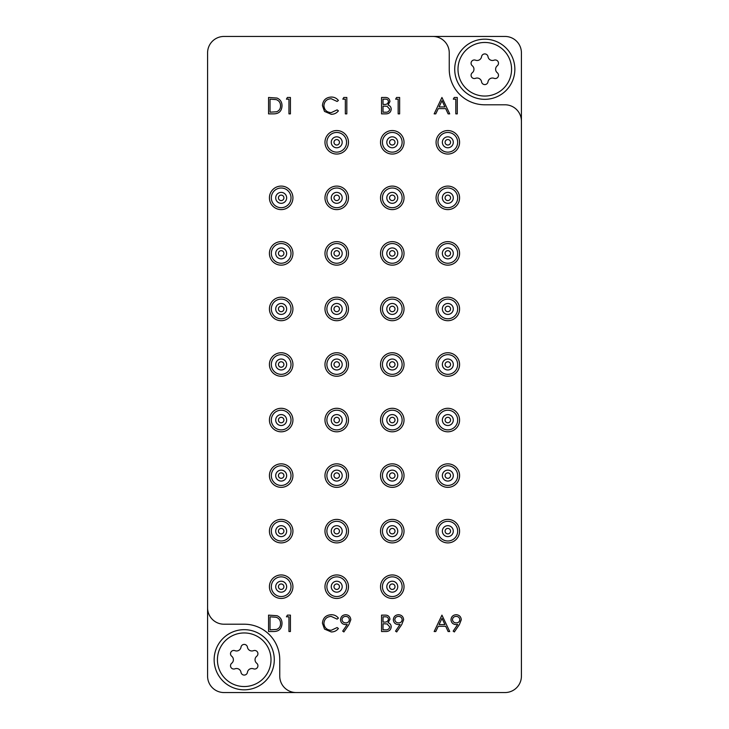 <?xml version="1.0" encoding="UTF-8"?>
<svg xmlns="http://www.w3.org/2000/svg" width="729" height="729" viewBox="0 0 729 729"><rect width="100%" height="100%" fill="white"/><g stroke="black" fill="none" stroke-linecap="round" stroke-linejoin="round"><path stroke-width="1.09" d="M207.583 607.804L207.583 52.852A16.402 16.402 0 0 1 223.985 36.45L505.015 36.45A16.402 16.402 0 0 1 521.417 52.852L521.417 676.148A16.402 16.402 0 0 1 505.015 692.55L223.985 692.55A16.402 16.402 0 0 1 207.583 676.148L207.583 607.804A16.402 16.402 0 0 0 223.985 624.206L244.215 624.206A35.539 35.539 0 0 1 279.754 659.745L279.754 676.148A16.402 16.402 0 0 0 296.156 692.55M521.417 121.196A16.402 16.402 0 0 0 505.015 104.794L484.785 104.794A35.539 35.539 0 0 1 449.246 69.255L449.246 52.852A16.402 16.402 0 0 0 432.844 36.45M453.292 99.153L454.258 97.467L457.283 97.467L457.283 113.87L455.816 113.87L455.816 99.153L453.292 99.153M441.938 97.467L449.72 113.87L448.116 113.87L445.692 108.612L438.257 108.612L435.76 113.87L434.156 113.87L441.938 97.467M442.029 100.666L439.058 106.926L444.918 106.926L442.029 100.666M381.549 113.87L381.549 97.467L384.748 97.467C387.801 97.285 389.532 98.634 389.96 101.531L388.065 105.022C390.079 105.705 391.127 107.108 391.227 109.213C390.844 112.239 389.095 113.788 385.987 113.87L381.549 113.87M383.026 99.153L383.026 104.411L384.01 104.411C386.452 104.703 387.946 103.755 388.493 101.559C388.138 99.782 386.981 98.98 385.021 99.153L383.026 99.153M383.026 106.088L383.026 112.184L385.122 112.184C387.637 112.476 389.177 111.482 389.751 109.213L387.063 106.279L383.026 106.088M342.821 99.153L343.787 97.467L346.822 97.467L346.822 113.87L345.346 113.87L345.346 99.153L342.821 99.153M331.248 97.048C334.201 97.03 336.588 98.178 338.411 100.474L337.117 101.459L331.157 98.725C326.765 99.035 324.341 101.349 323.895 105.687C324.359 110.061 326.811 112.366 331.258 112.612L337.117 109.879L338.411 110.854C336.588 113.141 334.21 114.289 331.267 114.289L324.505 111.419L322.428 105.577C322.947 100.256 325.881 97.413 331.248 97.048M273.639 113.87L268.554 113.87L268.554 97.467L277.075 98.06C280.401 99.554 282.05 102.16 282.014 105.878C281.704 111.154 278.915 113.815 273.639 113.87M270.031 112.184L276.601 111.774C279.234 110.717 280.547 108.749 280.547 105.869C280.528 102.771 279.089 100.684 276.227 99.609L270.031 99.153L270.031 112.184M273.639 631.533L268.554 631.533L268.554 615.13L277.075 615.723C280.401 617.217 282.05 619.823 282.014 623.541C281.704 628.817 278.915 631.478 273.639 631.533M270.031 629.847L276.601 629.437C279.234 628.38 280.547 626.411 280.547 623.532C280.528 620.434 279.089 618.347 276.227 617.272L270.031 616.816L270.031 629.847M348.927 624.571L343.878 631.952L342.703 631.132L347.259 624.471L345.537 624.589C342.493 624.361 340.817 622.748 340.507 619.732C340.826 616.616 342.566 614.948 345.728 614.711C348.827 614.975 350.521 616.652 350.813 619.75L348.927 624.571M345.81 622.912C347.924 622.821 349.109 621.737 349.346 619.65C349.036 617.572 347.806 616.488 345.655 616.388C343.514 616.497 342.284 617.581 341.983 619.65C342.338 621.746 343.614 622.839 345.81 622.912M331.248 614.711C334.201 614.693 336.588 615.841 338.411 618.137L337.117 619.121L331.157 616.388C326.765 616.698 324.341 619.012 323.895 623.35C324.359 627.724 326.811 630.029 331.258 630.275L337.117 627.541L338.411 628.516C336.588 630.804 334.21 631.952 331.267 631.952L324.505 629.081L322.428 623.24C322.947 617.919 325.881 615.076 331.248 614.711M381.549 631.533L381.549 615.13L384.748 615.13C387.801 614.948 389.532 616.297 389.96 619.194L388.065 622.684C390.079 623.368 391.127 624.771 391.227 626.876C390.844 629.902 389.095 631.451 385.987 631.533L381.549 631.533M383.026 616.816L383.026 622.074L384.01 622.074C386.452 622.366 387.946 621.418 388.493 619.222C388.138 617.445 386.981 616.643 385.021 616.816L383.026 616.816M383.026 623.751L383.026 629.847L385.122 629.847C387.637 630.138 389.177 629.145 389.751 626.876L387.063 623.942L383.026 623.751M459.398 624.571L454.34 631.952L453.165 631.132L457.73 624.471L455.999 624.589C452.964 624.361 451.287 622.748 450.978 619.732C451.297 616.616 453.037 614.948 456.199 614.711C459.297 614.975 460.992 616.652 461.284 619.75L459.398 624.571M456.272 622.912C458.395 622.821 459.58 621.737 459.808 619.65C459.507 617.572 458.277 616.488 456.126 616.388C453.985 616.497 452.755 617.581 452.454 619.65C452.8 621.746 454.076 622.839 456.272 622.912M286.433 99.153L287.399 97.467L290.424 97.467L290.424 113.87L288.957 113.87L288.957 99.153L286.433 99.153M441.938 615.13L449.72 631.533L448.116 631.533L445.692 626.275L438.257 626.275L435.76 631.533L434.156 631.533L441.938 615.13M442.029 618.329L439.058 624.589L444.918 624.589L442.029 618.329M286.433 616.816L287.399 615.13L290.424 615.13L290.424 631.533L288.957 631.533L288.957 616.816L286.433 616.816M395.637 99.153L396.603 97.467L399.638 97.467L399.638 113.87L398.162 113.87L398.162 99.153L395.637 99.153M401.743 624.571L396.694 631.952L395.519 631.132L400.075 624.471L398.353 624.589C395.309 624.361 393.633 622.748 393.323 619.732C393.642 616.616 395.382 614.948 398.544 614.711C401.643 614.975 403.337 616.652 403.629 619.75L401.743 624.571M398.626 622.912C400.74 622.821 401.925 621.737 402.162 619.65C401.852 617.572 400.622 616.488 398.471 616.388C396.33 616.497 395.1 617.581 394.799 619.65C395.154 621.746 396.43 622.839 398.626 622.912M445.091 142.301A2.734 2.734 0 0 0 447.825 145.035A2.734 2.734 0 0 0 450.558 142.301A2.734 2.734 0 0 0 447.825 139.567A2.734 2.734 0 0 0 445.091 142.301M459.58 142.301A11.755 11.755 0 0 1 447.825 154.056A11.755 11.755 0 0 1 436.07 142.301A11.755 11.755 0 0 1 447.825 130.546A11.755 11.755 0 0 1 459.58 142.301M457.666 142.301A9.841 9.841 0 0 0 447.825 132.459A9.841 9.841 0 0 0 437.983 142.301A9.841 9.841 0 0 0 447.825 152.142A9.841 9.841 0 0 0 457.666 142.301M453.292 142.301A5.468 5.468 0 0 0 447.825 136.833A5.468 5.468 0 0 0 442.357 142.301A5.468 5.468 0 0 0 447.825 147.768A5.468 5.468 0 0 0 453.292 142.301M389.541 142.301A2.734 2.734 0 0 0 392.275 145.035A2.734 2.734 0 0 0 395.009 142.301A2.734 2.734 0 0 0 392.275 139.567A2.734 2.734 0 0 0 389.541 142.301M404.03 142.301A11.755 11.755 0 0 1 392.275 154.056A11.755 11.755 0 0 1 380.52 142.301A11.755 11.755 0 0 1 392.275 130.546A11.755 11.755 0 0 1 404.03 142.301M402.116 142.301A9.841 9.841 0 0 0 392.275 132.459A9.841 9.841 0 0 0 382.433 142.301A9.841 9.841 0 0 0 392.275 152.142A9.841 9.841 0 0 0 402.116 142.301M397.742 142.301A5.468 5.468 0 0 0 392.275 136.833A5.468 5.468 0 0 0 386.807 142.301A5.468 5.468 0 0 0 392.275 147.768A5.468 5.468 0 0 0 397.742 142.301M333.991 142.301A2.734 2.734 0 0 0 336.725 145.035A2.734 2.734 0 0 0 339.459 142.301A2.734 2.734 0 0 0 336.725 139.567A2.734 2.734 0 0 0 333.991 142.301M348.48 142.301A11.755 11.755 0 0 1 336.725 154.056A11.755 11.755 0 0 1 324.97 142.301A11.755 11.755 0 0 1 336.725 130.546A11.755 11.755 0 0 1 348.48 142.301M346.567 142.301A9.841 9.841 0 0 0 336.725 132.459A9.841 9.841 0 0 0 326.884 142.301A9.841 9.841 0 0 0 336.725 152.142A9.841 9.841 0 0 0 346.567 142.301M342.193 142.301A5.468 5.468 0 0 0 336.725 136.833A5.468 5.468 0 0 0 331.258 142.301A5.468 5.468 0 0 0 336.725 147.768A5.468 5.468 0 0 0 342.193 142.301M445.091 197.851A2.734 2.734 0 0 0 447.825 200.584A2.734 2.734 0 0 0 450.558 197.851A2.734 2.734 0 0 0 447.825 195.117A2.734 2.734 0 0 0 445.091 197.851M459.58 197.851A11.755 11.755 0 0 1 447.825 209.606A11.755 11.755 0 0 1 436.07 197.851A11.755 11.755 0 0 1 447.825 186.095A11.755 11.755 0 0 1 459.58 197.851M457.666 197.851A9.841 9.841 0 0 0 447.825 188.009A9.841 9.841 0 0 0 437.983 197.851A9.841 9.841 0 0 0 447.825 207.692A9.841 9.841 0 0 0 457.666 197.851M453.292 197.851A5.468 5.468 0 0 0 447.825 192.383A5.468 5.468 0 0 0 442.357 197.851A5.468 5.468 0 0 0 447.825 203.318A5.468 5.468 0 0 0 453.292 197.851M389.541 197.851A2.734 2.734 0 0 0 392.275 200.584A2.734 2.734 0 0 0 395.009 197.851A2.734 2.734 0 0 0 392.275 195.117A2.734 2.734 0 0 0 389.541 197.851M404.03 197.851A11.755 11.755 0 0 1 392.275 209.606A11.755 11.755 0 0 1 380.52 197.851A11.755 11.755 0 0 1 392.275 186.095A11.755 11.755 0 0 1 404.03 197.851M402.116 197.851A9.841 9.841 0 0 0 392.275 188.009A9.841 9.841 0 0 0 382.433 197.851A9.841 9.841 0 0 0 392.275 207.692A9.841 9.841 0 0 0 402.116 197.851M397.742 197.851A5.468 5.468 0 0 0 392.275 192.383A5.468 5.468 0 0 0 386.807 197.851A5.468 5.468 0 0 0 392.275 203.318A5.468 5.468 0 0 0 397.742 197.851M333.991 197.851A2.734 2.734 0 0 0 336.725 200.584A2.734 2.734 0 0 0 339.459 197.851A2.734 2.734 0 0 0 336.725 195.117A2.734 2.734 0 0 0 333.991 197.851M348.48 197.851A11.755 11.755 0 0 1 336.725 209.606A11.755 11.755 0 0 1 324.97 197.851A11.755 11.755 0 0 1 336.725 186.095A11.755 11.755 0 0 1 348.48 197.851M346.567 197.851A9.841 9.841 0 0 0 336.725 188.009A9.841 9.841 0 0 0 326.884 197.851A9.841 9.841 0 0 0 336.725 207.692A9.841 9.841 0 0 0 346.567 197.851M342.193 197.851A5.468 5.468 0 0 0 336.725 192.383A5.468 5.468 0 0 0 331.258 197.851A5.468 5.468 0 0 0 336.725 203.318A5.468 5.468 0 0 0 342.193 197.851M278.442 197.851A2.734 2.734 0 0 0 281.175 200.584A2.734 2.734 0 0 0 283.909 197.851A2.734 2.734 0 0 0 281.175 195.117A2.734 2.734 0 0 0 278.442 197.851M292.93 197.851A11.755 11.755 0 0 1 281.175 209.606A11.755 11.755 0 0 1 269.42 197.851A11.755 11.755 0 0 1 281.175 186.095A11.755 11.755 0 0 1 292.93 197.851M291.017 197.851A9.841 9.841 0 0 0 281.175 188.009A9.841 9.841 0 0 0 271.334 197.851A9.841 9.841 0 0 0 281.175 207.692A9.841 9.841 0 0 0 291.017 197.851M286.643 197.851A5.468 5.468 0 0 0 281.175 192.383A5.468 5.468 0 0 0 275.708 197.851A5.468 5.468 0 0 0 281.175 203.318A5.468 5.468 0 0 0 286.643 197.851M445.091 253.4A2.734 2.734 0 0 0 447.825 256.134A2.734 2.734 0 0 0 450.558 253.4A2.734 2.734 0 0 0 447.825 250.667A2.734 2.734 0 0 0 445.091 253.4M459.58 253.4A11.755 11.755 0 0 1 447.825 265.156A11.755 11.755 0 0 1 436.07 253.4A11.755 11.755 0 0 1 447.825 241.645A11.755 11.755 0 0 1 459.58 253.4M457.666 253.4A9.841 9.841 0 0 0 447.825 243.559A9.841 9.841 0 0 0 437.983 253.4A9.841 9.841 0 0 0 447.825 263.242A9.841 9.841 0 0 0 457.666 253.4M453.292 253.4A5.468 5.468 0 0 0 447.825 247.933A5.468 5.468 0 0 0 442.357 253.4A5.468 5.468 0 0 0 447.825 258.868A5.468 5.468 0 0 0 453.292 253.4M389.541 253.4A2.734 2.734 0 0 0 392.275 256.134A2.734 2.734 0 0 0 395.009 253.4A2.734 2.734 0 0 0 392.275 250.667A2.734 2.734 0 0 0 389.541 253.4M404.03 253.4A11.755 11.755 0 0 1 392.275 265.156A11.755 11.755 0 0 1 380.52 253.4A11.755 11.755 0 0 1 392.275 241.645A11.755 11.755 0 0 1 404.03 253.4M402.116 253.4A9.841 9.841 0 0 0 392.275 243.559A9.841 9.841 0 0 0 382.433 253.4A9.841 9.841 0 0 0 392.275 263.242A9.841 9.841 0 0 0 402.116 253.4M397.742 253.4A5.468 5.468 0 0 0 392.275 247.933A5.468 5.468 0 0 0 386.807 253.4A5.468 5.468 0 0 0 392.275 258.868A5.468 5.468 0 0 0 397.742 253.4M333.991 253.4A2.734 2.734 0 0 0 336.725 256.134A2.734 2.734 0 0 0 339.459 253.4A2.734 2.734 0 0 0 336.725 250.667A2.734 2.734 0 0 0 333.991 253.4M348.48 253.4A11.755 11.755 0 0 1 336.725 265.156A11.755 11.755 0 0 1 324.97 253.4A11.755 11.755 0 0 1 336.725 241.645A11.755 11.755 0 0 1 348.48 253.4M346.567 253.4A9.841 9.841 0 0 0 336.725 243.559A9.841 9.841 0 0 0 326.884 253.4A9.841 9.841 0 0 0 336.725 263.242A9.841 9.841 0 0 0 346.567 253.4M342.193 253.4A5.468 5.468 0 0 0 336.725 247.933A5.468 5.468 0 0 0 331.258 253.4A5.468 5.468 0 0 0 336.725 258.868A5.468 5.468 0 0 0 342.193 253.4M278.442 253.4A2.734 2.734 0 0 0 281.175 256.134A2.734 2.734 0 0 0 283.909 253.4A2.734 2.734 0 0 0 281.175 250.667A2.734 2.734 0 0 0 278.442 253.4M292.93 253.4A11.755 11.755 0 0 1 281.175 265.156A11.755 11.755 0 0 1 269.42 253.4A11.755 11.755 0 0 1 281.175 241.645A11.755 11.755 0 0 1 292.93 253.4M291.017 253.4A9.841 9.841 0 0 0 281.175 243.559A9.841 9.841 0 0 0 271.334 253.4A9.841 9.841 0 0 0 281.175 263.242A9.841 9.841 0 0 0 291.017 253.4M286.643 253.4A5.468 5.468 0 0 0 281.175 247.933A5.468 5.468 0 0 0 275.708 253.4A5.468 5.468 0 0 0 281.175 258.868A5.468 5.468 0 0 0 286.643 253.4M445.091 308.95A2.734 2.734 0 0 0 447.825 311.684A2.734 2.734 0 0 0 450.558 308.95A2.734 2.734 0 0 0 447.825 306.216A2.734 2.734 0 0 0 445.091 308.95M459.58 308.95A11.755 11.755 0 0 1 447.825 320.705A11.755 11.755 0 0 1 436.07 308.95A11.755 11.755 0 0 1 447.825 297.195A11.755 11.755 0 0 1 459.58 308.95M457.666 308.95A9.841 9.841 0 0 0 447.825 299.109A9.841 9.841 0 0 0 437.983 308.95A9.841 9.841 0 0 0 447.825 318.792A9.841 9.841 0 0 0 457.666 308.95M453.292 308.95A5.468 5.468 0 0 0 447.825 303.483A5.468 5.468 0 0 0 442.357 308.95A5.468 5.468 0 0 0 447.825 314.418A5.468 5.468 0 0 0 453.292 308.95M389.541 308.95A2.734 2.734 0 0 0 392.275 311.684A2.734 2.734 0 0 0 395.009 308.95A2.734 2.734 0 0 0 392.275 306.216A2.734 2.734 0 0 0 389.541 308.95M404.03 308.95A11.755 11.755 0 0 1 392.275 320.705A11.755 11.755 0 0 1 380.52 308.95A11.755 11.755 0 0 1 392.275 297.195A11.755 11.755 0 0 1 404.03 308.95M402.116 308.95A9.841 9.841 0 0 0 392.275 299.109A9.841 9.841 0 0 0 382.433 308.95A9.841 9.841 0 0 0 392.275 318.792A9.841 9.841 0 0 0 402.116 308.95M397.742 308.95A5.468 5.468 0 0 0 392.275 303.483A5.468 5.468 0 0 0 386.807 308.95A5.468 5.468 0 0 0 392.275 314.418A5.468 5.468 0 0 0 397.742 308.95M333.991 308.95A2.734 2.734 0 0 0 336.725 311.684A2.734 2.734 0 0 0 339.459 308.95A2.734 2.734 0 0 0 336.725 306.216A2.734 2.734 0 0 0 333.991 308.95M348.48 308.95A11.755 11.755 0 0 1 336.725 320.705A11.755 11.755 0 0 1 324.97 308.95A11.755 11.755 0 0 1 336.725 297.195A11.755 11.755 0 0 1 348.48 308.95M346.567 308.95A9.841 9.841 0 0 0 336.725 299.109A9.841 9.841 0 0 0 326.884 308.95A9.841 9.841 0 0 0 336.725 318.792A9.841 9.841 0 0 0 346.567 308.95M342.193 308.95A5.468 5.468 0 0 0 336.725 303.483A5.468 5.468 0 0 0 331.258 308.95A5.468 5.468 0 0 0 336.725 314.418A5.468 5.468 0 0 0 342.193 308.95M278.442 308.95A2.734 2.734 0 0 0 281.175 311.684A2.734 2.734 0 0 0 283.909 308.95A2.734 2.734 0 0 0 281.175 306.216A2.734 2.734 0 0 0 278.442 308.95M292.93 308.95A11.755 11.755 0 0 1 281.175 320.705A11.755 11.755 0 0 1 269.42 308.95A11.755 11.755 0 0 1 281.175 297.195A11.755 11.755 0 0 1 292.93 308.95M291.017 308.95A9.841 9.841 0 0 0 281.175 299.109A9.841 9.841 0 0 0 271.334 308.95A9.841 9.841 0 0 0 281.175 318.792A9.841 9.841 0 0 0 291.017 308.95M286.643 308.95A5.468 5.468 0 0 0 281.175 303.483A5.468 5.468 0 0 0 275.708 308.95A5.468 5.468 0 0 0 281.175 314.418A5.468 5.468 0 0 0 286.643 308.95M445.091 364.5A2.734 2.734 0 0 0 447.825 367.234A2.734 2.734 0 0 0 450.558 364.5A2.734 2.734 0 0 0 447.825 361.766A2.734 2.734 0 0 0 445.091 364.5M459.58 364.5A11.755 11.755 0 0 1 447.825 376.255A11.755 11.755 0 0 1 436.07 364.5A11.755 11.755 0 0 1 447.825 352.745A11.755 11.755 0 0 1 459.58 364.5M457.666 364.5A9.841 9.841 0 0 0 447.825 354.659A9.841 9.841 0 0 0 437.983 364.5A9.841 9.841 0 0 0 447.825 374.341A9.841 9.841 0 0 0 457.666 364.5M453.292 364.5A5.468 5.468 0 0 0 447.825 359.033A5.468 5.468 0 0 0 442.357 364.5A5.468 5.468 0 0 0 447.825 369.968A5.468 5.468 0 0 0 453.292 364.5M389.541 364.5A2.734 2.734 0 0 0 392.275 367.234A2.734 2.734 0 0 0 395.009 364.5A2.734 2.734 0 0 0 392.275 361.766A2.734 2.734 0 0 0 389.541 364.5M404.03 364.5A11.755 11.755 0 0 1 392.275 376.255A11.755 11.755 0 0 1 380.52 364.5A11.755 11.755 0 0 1 392.275 352.745A11.755 11.755 0 0 1 404.03 364.5M402.116 364.5A9.841 9.841 0 0 0 392.275 354.659A9.841 9.841 0 0 0 382.433 364.5A9.841 9.841 0 0 0 392.275 374.341A9.841 9.841 0 0 0 402.116 364.5M397.742 364.5A5.468 5.468 0 0 0 392.275 359.033A5.468 5.468 0 0 0 386.807 364.5A5.468 5.468 0 0 0 392.275 369.968A5.468 5.468 0 0 0 397.742 364.5M333.991 364.5A2.734 2.734 0 0 0 336.725 367.234A2.734 2.734 0 0 0 339.459 364.5A2.734 2.734 0 0 0 336.725 361.766A2.734 2.734 0 0 0 333.991 364.5M348.48 364.5A11.755 11.755 0 0 1 336.725 376.255A11.755 11.755 0 0 1 324.97 364.5A11.755 11.755 0 0 1 336.725 352.745A11.755 11.755 0 0 1 348.48 364.5M346.567 364.5A9.841 9.841 0 0 0 336.725 354.659A9.841 9.841 0 0 0 326.884 364.5A9.841 9.841 0 0 0 336.725 374.341A9.841 9.841 0 0 0 346.567 364.5M342.193 364.5A5.468 5.468 0 0 0 336.725 359.033A5.468 5.468 0 0 0 331.258 364.5A5.468 5.468 0 0 0 336.725 369.968A5.468 5.468 0 0 0 342.193 364.5M278.442 364.5A2.734 2.734 0 0 0 281.175 367.234A2.734 2.734 0 0 0 283.909 364.5A2.734 2.734 0 0 0 281.175 361.766A2.734 2.734 0 0 0 278.442 364.5M292.93 364.5A11.755 11.755 0 0 1 281.175 376.255A11.755 11.755 0 0 1 269.42 364.5A11.755 11.755 0 0 1 281.175 352.745A11.755 11.755 0 0 1 292.93 364.5M291.017 364.5A9.841 9.841 0 0 0 281.175 354.659A9.841 9.841 0 0 0 271.334 364.5A9.841 9.841 0 0 0 281.175 374.341A9.841 9.841 0 0 0 291.017 364.5M286.643 364.5A5.468 5.468 0 0 0 281.175 359.033A5.468 5.468 0 0 0 275.708 364.5A5.468 5.468 0 0 0 281.175 369.968A5.468 5.468 0 0 0 286.643 364.5M445.091 420.05A2.734 2.734 0 0 0 447.825 422.784A2.734 2.734 0 0 0 450.558 420.05A2.734 2.734 0 0 0 447.825 417.316A2.734 2.734 0 0 0 445.091 420.05M459.58 420.05A11.755 11.755 0 0 1 447.825 431.805A11.755 11.755 0 0 1 436.07 420.05A11.755 11.755 0 0 1 447.825 408.295A11.755 11.755 0 0 1 459.58 420.05M457.666 420.05A9.841 9.841 0 0 0 447.825 410.208A9.841 9.841 0 0 0 437.983 420.05A9.841 9.841 0 0 0 447.825 429.891A9.841 9.841 0 0 0 457.666 420.05M453.292 420.05A5.468 5.468 0 0 0 447.825 414.582A5.468 5.468 0 0 0 442.357 420.05A5.468 5.468 0 0 0 447.825 425.517A5.468 5.468 0 0 0 453.292 420.05M389.541 420.05A2.734 2.734 0 0 0 392.275 422.784A2.734 2.734 0 0 0 395.009 420.05A2.734 2.734 0 0 0 392.275 417.316A2.734 2.734 0 0 0 389.541 420.05M404.03 420.05A11.755 11.755 0 0 1 392.275 431.805A11.755 11.755 0 0 1 380.52 420.05A11.755 11.755 0 0 1 392.275 408.295A11.755 11.755 0 0 1 404.03 420.05M402.116 420.05A9.841 9.841 0 0 0 392.275 410.208A9.841 9.841 0 0 0 382.433 420.05A9.841 9.841 0 0 0 392.275 429.891A9.841 9.841 0 0 0 402.116 420.05M397.742 420.05A5.468 5.468 0 0 0 392.275 414.582A5.468 5.468 0 0 0 386.807 420.05A5.468 5.468 0 0 0 392.275 425.517A5.468 5.468 0 0 0 397.742 420.05M333.991 420.05A2.734 2.734 0 0 0 336.725 422.784A2.734 2.734 0 0 0 339.459 420.05A2.734 2.734 0 0 0 336.725 417.316A2.734 2.734 0 0 0 333.991 420.05M348.48 420.05A11.755 11.755 0 0 1 336.725 431.805A11.755 11.755 0 0 1 324.97 420.05A11.755 11.755 0 0 1 336.725 408.295A11.755 11.755 0 0 1 348.48 420.05M346.567 420.05A9.841 9.841 0 0 0 336.725 410.208A9.841 9.841 0 0 0 326.884 420.05A9.841 9.841 0 0 0 336.725 429.891A9.841 9.841 0 0 0 346.567 420.05M342.193 420.05A5.468 5.468 0 0 0 336.725 414.582A5.468 5.468 0 0 0 331.258 420.05A5.468 5.468 0 0 0 336.725 425.517A5.468 5.468 0 0 0 342.193 420.05M278.442 420.05A2.734 2.734 0 0 0 281.175 422.784A2.734 2.734 0 0 0 283.909 420.05A2.734 2.734 0 0 0 281.175 417.316A2.734 2.734 0 0 0 278.442 420.05M292.93 420.05A11.755 11.755 0 0 1 281.175 431.805A11.755 11.755 0 0 1 269.42 420.05A11.755 11.755 0 0 1 281.175 408.295A11.755 11.755 0 0 1 292.93 420.05M291.017 420.05A9.841 9.841 0 0 0 281.175 410.208A9.841 9.841 0 0 0 271.334 420.05A9.841 9.841 0 0 0 281.175 429.891A9.841 9.841 0 0 0 291.017 420.05M286.643 420.05A5.468 5.468 0 0 0 281.175 414.582A5.468 5.468 0 0 0 275.708 420.05A5.468 5.468 0 0 0 281.175 425.517A5.468 5.468 0 0 0 286.643 420.05M445.091 475.6A2.734 2.734 0 0 0 447.825 478.333A2.734 2.734 0 0 0 450.558 475.6A2.734 2.734 0 0 0 447.825 472.866A2.734 2.734 0 0 0 445.091 475.6M459.58 475.6A11.755 11.755 0 0 1 447.825 487.355A11.755 11.755 0 0 1 436.07 475.6A11.755 11.755 0 0 1 447.825 463.844A11.755 11.755 0 0 1 459.58 475.6M457.666 475.6A9.841 9.841 0 0 0 447.825 465.758A9.841 9.841 0 0 0 437.983 475.6A9.841 9.841 0 0 0 447.825 485.441A9.841 9.841 0 0 0 457.666 475.6M453.292 475.6A5.468 5.468 0 0 0 447.825 470.132A5.468 5.468 0 0 0 442.357 475.6A5.468 5.468 0 0 0 447.825 481.067A5.468 5.468 0 0 0 453.292 475.6M389.541 475.6A2.734 2.734 0 0 0 392.275 478.333A2.734 2.734 0 0 0 395.009 475.6A2.734 2.734 0 0 0 392.275 472.866A2.734 2.734 0 0 0 389.541 475.6M404.03 475.6A11.755 11.755 0 0 1 392.275 487.355A11.755 11.755 0 0 1 380.52 475.6A11.755 11.755 0 0 1 392.275 463.844A11.755 11.755 0 0 1 404.03 475.6M402.116 475.6A9.841 9.841 0 0 0 392.275 465.758A9.841 9.841 0 0 0 382.433 475.6A9.841 9.841 0 0 0 392.275 485.441A9.841 9.841 0 0 0 402.116 475.6M397.742 475.6A5.468 5.468 0 0 0 392.275 470.132A5.468 5.468 0 0 0 386.807 475.6A5.468 5.468 0 0 0 392.275 481.067A5.468 5.468 0 0 0 397.742 475.6M333.991 475.6A2.734 2.734 0 0 0 336.725 478.333A2.734 2.734 0 0 0 339.459 475.6A2.734 2.734 0 0 0 336.725 472.866A2.734 2.734 0 0 0 333.991 475.6M348.48 475.6A11.755 11.755 0 0 1 336.725 487.355A11.755 11.755 0 0 1 324.97 475.6A11.755 11.755 0 0 1 336.725 463.844A11.755 11.755 0 0 1 348.48 475.6M346.567 475.6A9.841 9.841 0 0 0 336.725 465.758A9.841 9.841 0 0 0 326.884 475.6A9.841 9.841 0 0 0 336.725 485.441A9.841 9.841 0 0 0 346.567 475.6M342.193 475.6A5.468 5.468 0 0 0 336.725 470.132A5.468 5.468 0 0 0 331.258 475.6A5.468 5.468 0 0 0 336.725 481.067A5.468 5.468 0 0 0 342.193 475.6M278.442 475.6A2.734 2.734 0 0 0 281.175 478.333A2.734 2.734 0 0 0 283.909 475.6A2.734 2.734 0 0 0 281.175 472.866A2.734 2.734 0 0 0 278.442 475.6M292.93 475.6A11.755 11.755 0 0 1 281.175 487.355A11.755 11.755 0 0 1 269.42 475.6A11.755 11.755 0 0 1 281.175 463.844A11.755 11.755 0 0 1 292.93 475.6M291.017 475.6A9.841 9.841 0 0 0 281.175 465.758A9.841 9.841 0 0 0 271.334 475.6A9.841 9.841 0 0 0 281.175 485.441A9.841 9.841 0 0 0 291.017 475.6M286.643 475.6A5.468 5.468 0 0 0 281.175 470.132A5.468 5.468 0 0 0 275.708 475.6A5.468 5.468 0 0 0 281.175 481.067A5.468 5.468 0 0 0 286.643 475.6M445.091 531.149A2.734 2.734 0 0 0 447.825 533.883A2.734 2.734 0 0 0 450.558 531.149A2.734 2.734 0 0 0 447.825 528.416A2.734 2.734 0 0 0 445.091 531.149M459.58 531.149A11.755 11.755 0 0 1 447.825 542.905A11.755 11.755 0 0 1 436.07 531.149A11.755 11.755 0 0 1 447.825 519.394A11.755 11.755 0 0 1 459.58 531.149M457.666 531.149A9.841 9.841 0 0 0 447.825 521.308A9.841 9.841 0 0 0 437.983 531.149A9.841 9.841 0 0 0 447.825 540.991A9.841 9.841 0 0 0 457.666 531.149M453.292 531.149A5.468 5.468 0 0 0 447.825 525.682A5.468 5.468 0 0 0 442.357 531.149A5.468 5.468 0 0 0 447.825 536.617A5.468 5.468 0 0 0 453.292 531.149M389.541 531.149A2.734 2.734 0 0 0 392.275 533.883A2.734 2.734 0 0 0 395.009 531.149A2.734 2.734 0 0 0 392.275 528.416A2.734 2.734 0 0 0 389.541 531.149M404.03 531.149A11.755 11.755 0 0 1 392.275 542.905A11.755 11.755 0 0 1 380.52 531.149A11.755 11.755 0 0 1 392.275 519.394A11.755 11.755 0 0 1 404.03 531.149M402.116 531.149A9.841 9.841 0 0 0 392.275 521.308A9.841 9.841 0 0 0 382.433 531.149A9.841 9.841 0 0 0 392.275 540.991A9.841 9.841 0 0 0 402.116 531.149M397.742 531.149A5.468 5.468 0 0 0 392.275 525.682A5.468 5.468 0 0 0 386.807 531.149A5.468 5.468 0 0 0 392.275 536.617A5.468 5.468 0 0 0 397.742 531.149M333.991 531.149A2.734 2.734 0 0 0 336.725 533.883A2.734 2.734 0 0 0 339.459 531.149A2.734 2.734 0 0 0 336.725 528.416A2.734 2.734 0 0 0 333.991 531.149M348.48 531.149A11.755 11.755 0 0 1 336.725 542.905A11.755 11.755 0 0 1 324.97 531.149A11.755 11.755 0 0 1 336.725 519.394A11.755 11.755 0 0 1 348.48 531.149M346.567 531.149A9.841 9.841 0 0 0 336.725 521.308A9.841 9.841 0 0 0 326.884 531.149A9.841 9.841 0 0 0 336.725 540.991A9.841 9.841 0 0 0 346.567 531.149M342.193 531.149A5.468 5.468 0 0 0 336.725 525.682A5.468 5.468 0 0 0 331.258 531.149A5.468 5.468 0 0 0 336.725 536.617A5.468 5.468 0 0 0 342.193 531.149M278.442 531.149A2.734 2.734 0 0 0 281.175 533.883A2.734 2.734 0 0 0 283.909 531.149A2.734 2.734 0 0 0 281.175 528.416A2.734 2.734 0 0 0 278.442 531.149M292.93 531.149A11.755 11.755 0 0 1 281.175 542.905A11.755 11.755 0 0 1 269.42 531.149A11.755 11.755 0 0 1 281.175 519.394A11.755 11.755 0 0 1 292.93 531.149M291.017 531.149A9.841 9.841 0 0 0 281.175 521.308A9.841 9.841 0 0 0 271.334 531.149A9.841 9.841 0 0 0 281.175 540.991A9.841 9.841 0 0 0 291.017 531.149M286.643 531.149A5.468 5.468 0 0 0 281.175 525.682A5.468 5.468 0 0 0 275.708 531.149A5.468 5.468 0 0 0 281.175 536.617A5.468 5.468 0 0 0 286.643 531.149M389.541 586.699A2.734 2.734 0 0 0 392.275 589.433A2.734 2.734 0 0 0 395.009 586.699A2.734 2.734 0 0 0 392.275 583.965A2.734 2.734 0 0 0 389.541 586.699M404.03 586.699A11.755 11.755 0 0 1 392.275 598.454A11.755 11.755 0 0 1 380.52 586.699A11.755 11.755 0 0 1 392.275 574.944A11.755 11.755 0 0 1 404.03 586.699M402.116 586.699A9.841 9.841 0 0 0 392.275 576.858A9.841 9.841 0 0 0 382.433 586.699A9.841 9.841 0 0 0 392.275 596.541A9.841 9.841 0 0 0 402.116 586.699M397.742 586.699A5.468 5.468 0 0 0 392.275 581.232A5.468 5.468 0 0 0 386.807 586.699A5.468 5.468 0 0 0 392.275 592.167A5.468 5.468 0 0 0 397.742 586.699M333.991 586.699A2.734 2.734 0 0 0 336.725 589.433A2.734 2.734 0 0 0 339.459 586.699A2.734 2.734 0 0 0 336.725 583.965A2.734 2.734 0 0 0 333.991 586.699M348.48 586.699A11.755 11.755 0 0 1 336.725 598.454A11.755 11.755 0 0 1 324.97 586.699A11.755 11.755 0 0 1 336.725 574.944A11.755 11.755 0 0 1 348.48 586.699M346.567 586.699A9.841 9.841 0 0 0 336.725 576.858A9.841 9.841 0 0 0 326.884 586.699A9.841 9.841 0 0 0 336.725 596.541A9.841 9.841 0 0 0 346.567 586.699M342.193 586.699A5.468 5.468 0 0 0 336.725 581.232A5.468 5.468 0 0 0 331.258 586.699A5.468 5.468 0 0 0 336.725 592.167A5.468 5.468 0 0 0 342.193 586.699M278.442 586.699A2.734 2.734 0 0 0 281.175 589.433A2.734 2.734 0 0 0 283.909 586.699A2.734 2.734 0 0 0 281.175 583.965A2.734 2.734 0 0 0 278.442 586.699M292.93 586.699A11.755 11.755 0 0 1 281.175 598.454A11.755 11.755 0 0 1 269.42 586.699A11.755 11.755 0 0 1 281.175 574.944A11.755 11.755 0 0 1 292.93 586.699M291.017 586.699A9.841 9.841 0 0 0 281.175 576.858A9.841 9.841 0 0 0 271.334 586.699A9.841 9.841 0 0 0 281.175 596.541A9.841 9.841 0 0 0 291.017 586.699M286.643 586.699A5.468 5.468 0 0 0 281.175 581.232A5.468 5.468 0 0 0 275.708 586.699A5.468 5.468 0 0 0 281.175 592.167A5.468 5.468 0 0 0 286.643 586.699M244.215 686.536A26.791 26.791 0 0 0 271.006 659.745A26.791 26.791 0 0 0 244.215 632.954A26.791 26.791 0 0 0 217.424 659.745A26.791 26.791 0 0 0 244.215 686.536M244.215 629.674A30.071 30.071 0 0 1 274.286 659.745A30.071 30.071 0 0 1 244.215 689.816A30.071 30.071 0 0 1 214.144 659.745A30.071 30.071 0 0 1 244.215 629.674M233.79 669.031A3.262 3.262 0 0 0 234.957 668.812A4.483 4.483 0 0 1 240.989 672.302A3.262 3.262 0 0 0 247.441 672.302A4.483 4.483 0 0 1 253.473 668.812A3.262 3.262 0 0 0 256.699 663.226A4.483 4.483 0 0 1 256.699 656.264A3.262 3.262 0 0 0 253.473 650.678A4.483 4.483 0 0 1 247.441 647.188A3.262 3.262 0 0 0 240.989 647.188A4.483 4.483 0 0 1 234.957 650.678A3.262 3.262 0 0 0 231.731 656.264A4.483 4.483 0 0 1 231.731 663.226A3.262 3.262 0 0 0 233.79 669.031M484.785 96.046A26.791 26.791 0 0 0 511.576 69.255A26.791 26.791 0 0 0 484.785 42.464A26.791 26.791 0 0 0 457.994 69.255A26.791 26.791 0 0 0 484.785 96.046M484.785 39.184A30.071 30.071 0 0 1 514.856 69.255A30.071 30.071 0 0 1 484.785 99.326A30.071 30.071 0 0 1 454.714 69.255A30.071 30.071 0 0 1 484.785 39.184M474.36 78.541A3.262 3.262 0 0 0 475.527 78.322A4.483 4.483 0 0 1 481.559 81.812A3.262 3.262 0 0 0 488.011 81.812A4.483 4.483 0 0 1 494.043 78.322A3.262 3.262 0 0 0 497.269 72.736A4.483 4.483 0 0 1 497.269 65.774A3.262 3.262 0 0 0 494.043 60.188A4.483 4.483 0 0 1 488.011 56.698A3.262 3.262 0 0 0 481.559 56.698A4.483 4.483 0 0 1 475.527 60.188A3.262 3.262 0 0 0 472.301 65.774A4.483 4.483 0 0 1 472.301 72.736A3.262 3.262 0 0 0 474.36 78.541"/></g></svg>
